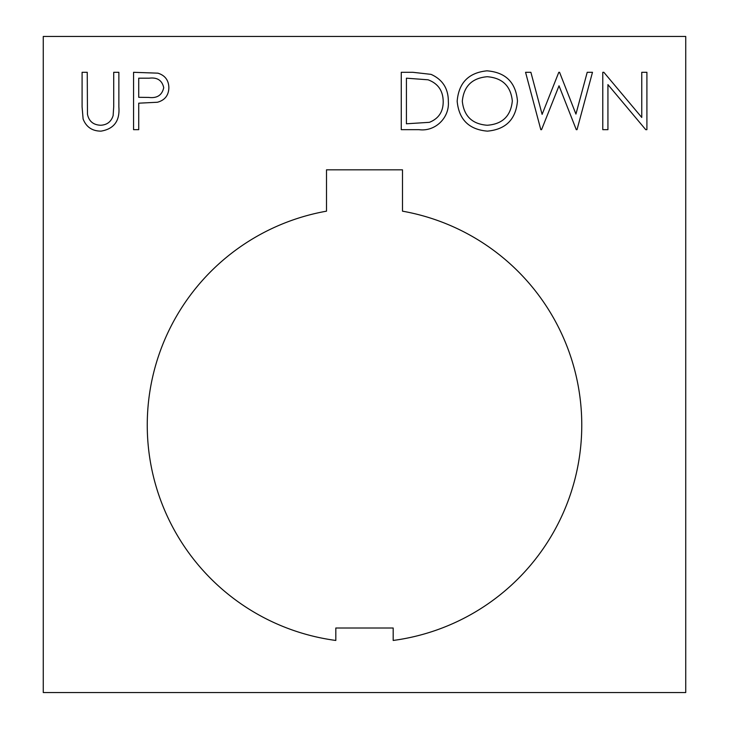 <?xml version="1.0" encoding="UTF-8"?>
<svg xmlns="http://www.w3.org/2000/svg" width="729" height="729" viewBox="0 0 729 729"><rect width="100%" height="100%" fill="white"/><g stroke="black" fill="none" stroke-linecap="round" stroke-linejoin="round"><path stroke-width="1.09" d="M581.769 425.089A217.269 217.269 0 0 0 402.499 211.173L402.499 169.821L326.501 169.821L326.501 211.173A217.269 217.269 0 0 0 335.814 640.454L335.814 628.015L393.186 628.015L393.186 640.454A217.269 217.269 0 0 0 581.769 425.089M448.344 101.705C449.565 117.788 435.186 131.876 419.047 129.671L401.269 129.671L401.269 72.299L412.851 72.299L431.058 74.367C442.685 79.607 448.444 88.719 448.344 101.705M541.556 129.671L540.818 129.671L525.563 72.299L530.885 72.299L542.112 114.371L558.806 72.299L559.553 72.299L575.937 114.088L587.219 72.299L592.486 72.299L577.022 129.671L576.284 129.671L559.025 85.794L541.556 129.671M607.931 84.619L607.931 129.671L602.783 129.671L602.783 72.299L603.858 72.299L641.757 117.451L641.757 72.299L646.905 72.299L646.905 129.671L645.739 129.671L607.931 84.619M685.734 692.55L685.734 36.45L43.266 36.45L43.266 692.55L685.734 692.55M487.409 131.138C469.002 129.562 458.924 119.602 457.165 101.24C458.714 82.824 468.638 72.681 486.954 70.831C505.616 72.308 515.786 82.35 517.472 100.957C515.84 119.392 505.817 129.452 487.409 131.138M138.72 129.671L133.571 129.671L133.571 72.299L157.892 73.164C165.009 75.379 168.672 80.217 168.873 87.69C168.663 95.362 164.845 100.219 157.428 102.251L138.72 103.19L138.72 129.671M83.115 119.037L82.095 106.944L82.095 72.299L87.243 72.299L87.471 114.307C88.947 121.324 93.376 124.978 100.757 125.251C107.117 124.887 111.245 121.661 113.132 115.574L113.715 106.671L113.715 72.299L118.863 72.299L118.863 106.944C119.975 120.85 114.034 128.915 101.039 131.138C92.255 131.111 86.277 127.074 83.115 119.037M512.323 100.948C510.747 86.004 502.372 77.921 487.2 76.718C472.091 78.058 463.79 86.222 462.314 101.213C463.881 116.075 472.182 124.094 487.2 125.251C502.463 124.14 510.829 116.039 512.323 100.948M406.418 78.185L406.418 123.784L429.399 122.326C438.612 118.636 443.214 111.765 443.196 101.695C443.141 90.852 438.102 83.553 428.078 79.798L406.418 78.185M149.217 78.185L138.72 78.185L138.72 97.303L148.762 97.431C157.054 98.451 162.038 95.217 163.724 87.708C162.111 80.363 157.273 77.192 149.217 78.185"/></g></svg>
